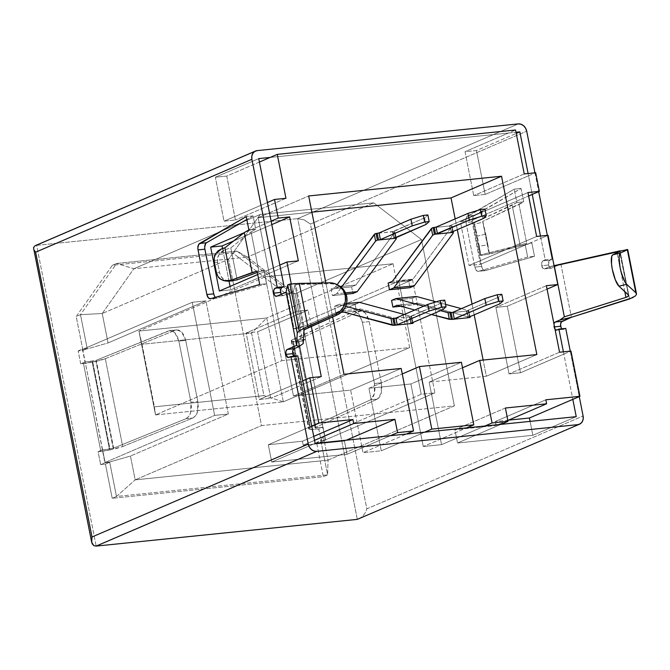 <?xml version="1.0" encoding="UTF-8"?>
<svg xmlns="http://www.w3.org/2000/svg" width="670" height="670" viewBox="0 0 670 670"><rect width="100%" height="100%" fill="white"/><g stroke="black" fill="none" stroke-linecap="round" stroke-linejoin="round"><path stroke-width="0.5" stroke-dasharray="3.35 2.51" d="M339.196 285.864L336.29 284.532L330.838 283.686L295.788 284.583L304.683 329.523L295.788 284.583L294.926 284.884L303.92 330.344L294.926 284.884L293.15 292.664L288.234 293.502L283.527 295.52L281.785 295.001L281.073 293.904M299.172 330.913L302.848 328.694M109.654 461.99L130.457 456.044L228.336 414.001L214.643 415.4L105.09 462.459L109.654 461.99L130.457 456.044L135.173 479.862L116.48 496.462L109.713 462.258L105.441 464.092L112.217 498.296L116.48 496.462L109.654 461.99L104.914 462.752L102.359 449.838L98.096 451.672L100.877 451.387L83.49 363.559L80.701 363.844L78.147 350.938L82.938 350.444L76.213 316.491L112.367 265.286L232.758 252.967L287.346 294.884L294.071 328.836L298.862 328.35L301.425 341.256L298.636 341.541L316.022 429.369L318.811 429.085L321.366 441.999L316.575 442.485L320.846 440.651L327.613 474.854L323.35 476.688L316.575 442.485L323.35 476.688L112.217 498.296L105.441 464.092L100.651 464.578L98.096 451.672L110.156 449.863L122.711 446.513L192.818 418.021L185.958 418.725L113.197 448.297L102.585 449.813L105.09 462.459L214.643 415.4L192.248 302.287L82.695 349.346L102.585 449.813L98.096 451.672L100.651 464.578L104.914 462.752L100.651 464.578L105.441 464.092L109.713 462.258L104.914 462.752L85.199 361.984L95.802 360.468L168.564 330.888L175.423 330.193L105.316 358.685L92.762 362.034L80.701 363.844L84.973 362.009L92.05 361.289L109.436 449.118L102.585 449.813L105.09 462.459L109.654 461.99M323.325 436.312L320.788 440.383L327.613 474.854L328.049 460.131L323.325 436.312L421.212 394.262L398.817 281.149L300.93 323.191L295.11 293.787L421.447 239.517L373.701 202.859L260.195 214.467L228.571 259.257L261.509 425.601L454.386 405.861L421.447 239.517L454.386 405.861L328.049 460.131L323.325 436.312L320.788 440.383L325.352 439.922L434.905 392.863L421.212 394.262L323.325 436.312M519.032 204.509L526.938 244.433L489.092 253.813L482.676 221.418L523.706 201.812L521.067 188.471L473.522 216.284L472.668 219.743L472.861 221.778L481.696 266.417L483.179 269.725L485.39 270.596L534.501 256.342L531.863 243.001L526.938 244.433L519.032 204.509L482.676 221.418L489.293 254.089L485.725 234.106L482.676 221.418L482.953 222.113L474.519 224.19L477.291 236.183L485.725 234.106L487.844 244.81L479.268 246.2L477.291 236.183L480.524 253.118L480.365 254.977L474.025 222.959L480.365 254.977L520.087 245.128L512.181 205.204L474.025 222.959L516.855 202.516L514.217 189.174L466.68 216.988L465.818 220.447L466.01 222.482L474.846 267.121L476.328 270.42L478.548 271.291L527.659 257.046L525.28 245.061L480.465 264.315L471.772 220.397L528.622 195.983L471.772 220.397L460.357 221.569L469.059 265.488L480.465 264.315L525.28 245.061L525.012 243.704L520.087 245.128L512.181 205.204L516.855 202.516L514.217 189.174L521.067 188.471L523.706 201.812L516.855 202.516L523.706 201.812L519.032 204.509M570.254 351.139L579.257 396.598L570.254 351.139M359.103 518.89L362.931 516L365.284 512.667L366.833 508.857L583.093 415.961L366.833 508.857L310.445 224.073L526.704 131.178L310.445 224.073L304.306 219.928L297.748 218.621L36.632 245.346L257.154 150.616L36.632 245.346L96.178 546.092L93.766 545.615M534.945 172.818L538.68 191.662L534.945 172.818M547.331 235.363L552.047 259.198L549.157 260.772L548.571 265.027L549.76 267.581L551.494 268.101L560.891 264.072L571.426 317.295L560.891 264.072L551.494 268.101L544.651 268.804L549.35 266.786L554.124 265.973L549.35 266.786L544.651 268.804L551.494 268.101A4.112 2.245 -95.8 0 1 551.125 268.201A4.112 2.245 -95.8 0 1 548.571 265.027L541.729 265.73L542.909 268.285L544.651 268.804A4.112 2.245 84.2 0 1 544.274 268.896A4.112 2.245 84.2 0 1 541.729 265.73A4.112 2.245 84.2 0 1 543.069 260.814L541.787 262.632L541.729 265.73L548.571 265.027A4.112 2.245 -95.8 0 1 549.919 260.119L552.047 259.198L547.331 235.363M561.159 327.697L562.741 329.364L565.748 328.401L563.621 329.313L556.77 330.017L563.621 329.313A4.112 2.245 -95.8 0 1 563.244 329.414A4.112 2.245 -95.8 0 1 561.879 328.794M540.481 236.058L540.933 238.344L525.28 245.061L540.933 238.344L545.204 259.901L543.069 260.814L549.919 260.119L543.069 260.814L545.204 259.901L552.047 259.198L545.204 259.901L540.933 238.344L548.052 235.287L540.933 238.344L540.481 236.058M468.355 317.362L467.107 311.048L468.246 310.93L469.427 316.902L468.246 310.93L468.816 310.788L461.387 308.652L468.816 310.788L466.672 310.863L498.547 297.17L501.805 294.281L498.547 297.17L466.672 310.863L468.355 317.362M451.488 232.189L450.24 225.882L451.379 225.765L452.56 231.728L451.379 225.765L451.915 226.468L412.946 279.181L392.411 281.283L412.946 279.181L408.683 281.006L409.998 287.665L408.683 281.006L412.946 279.181L451.915 226.468L452.007 225.924L449.813 225.69L481.688 211.996L484.938 209.107L481.688 211.996L449.813 225.69L451.488 232.189M258.159 217.666L293.468 395.987L350.644 390.133L363.031 452.685L381.289 450.818L368.902 388.265L410.903 383.969L423.289 446.513L441.547 444.645L429.16 382.101L486.345 376.247L483.137 360.05L486.345 376.247L536.846 354.556L486.345 376.247L429.16 382.101L462.501 367.78L429.16 382.101L441.547 444.645L484.946 426.011L441.547 444.645L423.289 446.513L466.68 427.879L423.289 446.513L410.903 383.969L461.412 362.277L410.903 383.969L368.902 388.265L402.243 373.952L368.902 388.265L381.289 450.818L424.688 432.175L381.289 450.818L363.031 452.685L406.422 434.043L363.031 452.685L350.644 390.133L401.154 368.441L350.644 390.133L293.468 395.987L343.978 374.296L293.468 395.987L258.159 217.666L308.669 195.967L258.159 217.666L311.877 212.172L258.159 217.666M474.184 314.858L472.048 304.071L474.184 314.858M457.317 229.684L455.181 218.906L457.317 229.684M391.565 300.411L412.109 298.309L413.423 304.967L400.894 306.249L413.423 304.967L417.695 303.133L413.423 304.967L412.109 298.309L416.372 296.475L412.109 298.309L391.565 300.411M346.08 294.205L332.395 295.604L331.081 288.954L351.616 286.852L352.939 293.502L351.616 286.852L355.887 285.018L351.616 286.852L331.081 288.954L335.343 287.12L337.161 284.658L335.343 287.12L331.081 288.954L332.395 295.604L336.658 293.77L332.395 295.604L346.08 294.205M356.365 310.805L343.836 312.086L356.365 310.805L360.628 308.971L356.365 310.805L355.041 304.147L356.365 310.805M341.248 312.354L335.821 312.907L334.506 306.249L355.041 304.147L359.313 302.312L355.041 304.147L334.506 306.249L338.769 304.415L345.678 306.291L338.769 304.415L334.506 306.249L335.821 312.907L340.084 311.073L335.821 312.907L341.248 312.354M388.139 283.109L408.683 281.006L388.139 283.109M270.144 157.433L516.009 132.275L508.438 133.045L515.557 129.997L465.047 151.688L473.74 195.607L485.155 194.434L476.462 150.524L516.235 133.439L476.462 150.524L465.047 151.688L508.438 133.045L270.144 157.433M528.094 173.513L532.24 194.426L528.546 175.8L485.155 194.434L535.665 172.743L528.546 175.8L528.094 173.513M563.403 351.834L572.817 399.362L563.855 354.12L520.464 372.755L507.291 306.224L547.063 289.139L507.291 306.224L495.875 307.388L509.049 373.927L520.464 372.755L570.974 351.063L563.855 354.12L563.403 351.834M553.931 323.794L553.847 326.943L555.062 329.531A4.112 2.245 84.2 0 1 553.847 326.943A4.112 2.245 84.2 0 1 553.931 323.794M291.257 283.887L292.999 292.69L291.257 283.887M393.055 263.737L409.655 347.579L281.835 360.653L265.236 276.819L393.055 263.737L265.236 276.819L138.916 331.081L266.735 317.999L393.055 263.737L266.735 317.999L283.335 401.833L155.515 414.914L138.916 331.081L265.236 276.819L281.835 360.653L155.515 414.914L281.835 360.653L409.655 347.579L283.335 401.833L409.655 347.579L393.055 263.737M357.303 519.376L297.748 218.621L304.306 219.928L310.445 224.073L366.833 508.857L365.284 512.667L362.931 516L360.125 518.362L357.303 519.376L297.748 218.621L518.27 123.9L297.748 218.621L36.632 245.346L34.455 246.083L36.632 245.346L96.178 546.092M287.346 294.884L291.618 293.05L298.343 327.002L294.071 328.836L287.346 294.884L232.758 252.967L237.029 251.133L291.618 293.05L287.346 294.884M112.367 265.286L116.639 263.461L237.029 251.133L232.758 252.967L112.367 265.286L76.213 316.491L80.484 314.657L116.639 263.461L112.367 265.286M80.484 314.657L76.213 316.491L82.938 350.444L87.209 348.609L80.484 314.657L116.639 263.461L237.029 251.133L247.364 257.121L133.858 268.737L102.234 313.518L108.063 342.931L205.941 300.889L228.336 414.001L130.457 456.044L135.173 479.862L328.049 460.131L454.386 405.861L261.509 425.601L135.173 479.862L261.509 425.601L228.571 259.257L102.234 313.518L228.571 259.257L260.195 214.467L133.858 268.737L260.195 214.467L373.701 202.859L247.364 257.121L373.701 202.859L421.447 239.517L295.11 293.787L247.364 257.121L133.858 268.737L116.639 263.461L133.858 268.737L102.234 313.518L80.484 314.657L102.234 313.518L108.063 342.931L87.259 348.877L80.484 314.657M323.35 476.688L327.613 474.854L116.48 496.462L112.217 498.296L323.35 476.688M247.364 257.121L237.029 251.133L291.618 293.05L295.11 293.787L247.364 257.121M298.393 327.27L300.93 323.191L295.11 293.787L291.618 293.05L298.393 327.27L300.93 323.191L398.817 281.149L412.511 279.75L302.957 326.801L298.393 327.27L302.957 326.801L412.511 279.75L434.905 392.863L325.352 439.922L302.957 326.801L305.688 339.422L301.425 341.256L298.636 341.541L292.882 341.558L291.299 340.553L353.157 312.002L360.008 311.299L297.505 339.824L305.461 339.447L322.848 427.276L314.9 427.653L377.403 399.127L370.543 399.831L310.327 427.318L308.694 428.381L310.269 429.386L318.811 429.085L323.082 427.251L316.005 427.979L298.611 340.151L305.688 339.422L301.425 341.256L298.862 328.35L303.133 326.516L305.688 339.422L303.133 326.516L298.862 328.35L294.071 328.836L298.343 327.002L303.133 326.516L298.393 327.27M116.48 496.462L135.173 479.862L328.049 460.131L327.613 474.854L116.48 496.462M142.023 344.279L154.41 406.824L263.972 395.618L251.585 333.074L142.023 344.279L138.916 331.081L155.515 414.914L154.41 406.824L142.023 344.279L251.585 333.074L266.735 317.999L138.916 331.081L142.023 344.279M155.515 414.914L283.335 401.833L263.972 395.618L154.41 406.824L155.515 414.914M283.335 401.833L266.735 317.999L251.585 333.074L263.972 395.618L283.335 401.833M325.871 282.874L332.622 316.952L325.871 282.874M311.299 326.298L308.091 310.076L296.676 311.248L292.999 292.69L296.676 311.248L308.091 310.076L257.582 331.776L246.166 332.94L296.676 311.248L246.166 332.94L259.349 399.479L270.755 398.315L257.582 331.776L308.091 310.076L311.299 326.298M524.25 173.907L473.74 195.607L524.25 173.907M485.155 194.434L473.74 195.607L465.047 151.688L476.462 150.524L485.155 194.434M536.636 236.451L469.059 265.488L536.636 236.451M527.943 192.541L460.357 221.569L527.943 192.541M559.559 352.227L509.049 373.927L559.559 352.227M546.385 285.696L495.875 307.388L546.385 285.696M520.464 372.755L509.049 373.927L495.875 307.388L507.291 306.224L520.464 372.755M576.242 416.665L532.851 435.307L530.096 421.388L532.851 435.307L576.242 416.665M500.917 424.37L457.526 443.012L532.851 435.307L457.526 443.012L500.917 424.37M505.398 408.013L454.888 429.705L457.526 443.012L454.888 429.705L505.398 408.013M507.86 420.433L496.093 425.492L454.888 429.705L496.093 425.492L507.86 420.433M545.807 399.806L495.298 421.497L496.093 425.492L495.298 421.497L545.807 399.806M508.538 420.14L495.298 421.497L508.538 420.14M346.315 440.198L344.413 441.011L303.217 445.223L314.523 440.366L303.217 445.223L302.43 441.237L268.302 444.729L271.727 462.024L347.052 454.319L344.413 441.011L346.315 440.198M390.442 435.676L347.052 454.319L390.442 435.676M315.126 443.389L271.727 462.024L315.126 443.389M311.701 426.087L268.302 444.729L311.701 426.087M313.736 436.379L302.43 441.237L313.736 436.379M344.413 441.011L303.217 445.223L302.43 441.237L268.302 444.729L271.727 462.024L347.052 454.319L344.413 441.011M321.265 376.615L270.755 398.315L321.265 376.615M302.74 380.836L259.349 399.479L302.74 380.836M297.781 355.82L295.654 356.741L293.912 356.214A4.112 2.245 -95.8 0 0 295.277 356.834A4.112 2.245 -95.8 0 0 295.654 356.741L297.781 355.82M293.192 355.125L292.589 352.068M303.225 343.543L293.15 292.664L303.225 343.543M257.582 331.776L270.755 398.315L259.349 399.479L246.166 332.94L257.582 331.776M271.802 224.592L233.512 241.033L271.802 224.592M215.38 297.321A5.486 2.998 -95.8 0 0 217.13 298.075A5.486 2.998 -95.8 0 0 217.423 298.016L210.581 298.72L217.423 298.016L266.534 283.762L259.692 284.465L266.534 283.762L263.896 270.42L257.046 271.124L263.896 270.42L258.972 271.853L251.066 231.929L230.798 247.85L224.902 249.734L221.594 248.855L224.902 249.734L230.798 247.85L251.066 231.929L255.739 229.232L248.888 229.936L255.739 229.232L253.101 215.891L246.828 219.509L253.101 215.891L255.471 227.867L244.006 232.791L271.116 221.15L255.471 227.867L255.739 229.232L251.066 231.929L258.972 271.853L263.896 270.42L264.164 271.786L257.724 274.549L279.817 265.06L264.164 271.786L266.534 283.762L217.423 298.016L215.212 297.145L214.316 295.704M298.343 260.839L230.756 289.867L230.078 286.425L230.756 289.867L298.343 260.839M229.04 281.191L222.574 248.545L229.04 281.191M219.35 291.04L230.756 289.867L219.35 291.04M259.416 162.048L226.753 176.076L215.338 177.24L258.737 158.606L215.338 177.24L224.04 221.159L235.446 219.986L226.753 176.076L259.416 162.048M285.956 198.295L235.446 219.986L285.956 198.295M267.43 202.516L224.04 221.159L267.43 202.516M226.753 176.076L235.446 219.986L224.04 221.159L215.338 177.24L226.753 176.076M288.803 357.437L295.654 356.741L288.803 357.437M339.389 285.981A16.448 16.088 -58.7 0 0 330.838 283.686L299.54 284.306L308.125 327.689L299.54 284.306L294.926 284.884L293.15 292.664L288.234 293.502L286.073 292.187L288.234 293.502L283.527 295.52L276.685 296.224L283.527 295.52A4.112 2.245 -95.8 0 1 283.159 295.621L276.308 296.324M281.249 294.264A4.112 2.245 -95.8 0 0 283.159 295.621M306.156 328.635L308.125 327.689M330.838 283.686L329.389 282.807L330.838 283.686M554.065 265.672L549.35 266.786L554.065 265.672M554.534 326.868L553.847 326.943L554.534 326.868M624.767 291.525L617.104 252.808L624.767 291.525M619.859 251.526L628.443 294.909L619.474 251.434M629.557 298.954L620.026 250.848L629.557 298.954M627.371 296.81L628.334 296.157M636.5 294.214L635.562 295.864L633.158 297.514M620.026 250.848L626.4 249.592M341.365 287.405L336.658 293.77L345.527 292.865L336.658 293.77L341.365 287.405M394.848 232.306L396.171 238.964L394.848 232.306L355.887 285.018L335.343 287.12L355.887 285.018L394.848 232.306L394.948 231.761L394.848 232.306L394.948 231.761L393.181 231.72L394.429 238.026L393.181 231.72L394.948 231.761M411.506 316.433L413.072 323.275L360.628 308.971L340.084 311.073L342.052 311.6L340.084 311.073L360.628 308.971L412.829 323.091L411.506 316.433L404.32 314.49L411.748 316.625L410.04 316.885L411.288 323.2L410.04 316.885L411.748 316.625M346.566 303.619L338.769 304.415L346.566 303.619M423.775 306.14L440.483 310.654L423.775 306.14M431.488 314.523L414.772 310.001L431.488 314.523M468.573 310.595L470.131 317.438L417.695 303.133L397.151 305.235L417.695 303.133L469.888 317.245L468.816 310.788M445.583 304.381L436.153 301.827L445.583 304.381M451.915 226.468L453.23 233.127L452.007 225.924M395.501 237.565L394.32 231.602L395.501 237.565M378.341 233.235L393.181 231.72L424.621 217.842L427.879 214.944L424.621 217.842L392.746 231.527L394.069 238.185L392.746 231.527L378.341 233.235M412.36 322.739L411.179 316.776L412.36 322.739M395.208 318.409L410.04 316.885L441.488 303.007L444.738 300.118L441.488 303.007L409.613 316.701L410.928 323.35L409.613 316.701L395.208 318.409M435.408 227.398L450.24 225.882L435.408 227.398M452.267 312.572L467.107 311.048L452.267 312.572M425.944 224.492L424.621 217.842L425.944 224.492M442.803 309.666L441.488 303.007L442.803 309.666M483.003 218.654L481.688 211.996L483.003 218.654M499.87 303.82L498.547 297.17L499.87 303.82M204.886 249.207L204.702 247.171M253.101 215.891L246.25 216.594L253.101 215.891M258.972 271.853L257.314 272.464L258.972 271.853M230.798 247.85L237.138 279.867L230.798 247.85M228.78 281.174L223.78 279.398C222.063 278.486 220.673 276.274 219.609 272.774L216.435 272.59L219.609 272.774L217.633 262.757C217.264 259.072 217.691 256.409 218.897 254.751L224.902 249.734L221.469 251.635L218.897 254.751L217.557 258.637L217.633 262.757L219.609 272.774L221.1 276.526L223.78 279.398L228.612 281.166M217.633 262.757L214.316 261.878L217.633 262.757M474.452 215.338L521.067 188.471L514.217 189.174L467.601 216.033L474.452 215.338A5.486 2.998 -95.8 0 0 472.861 221.778L466.01 222.482A5.486 2.998 84.2 0 1 467.601 216.033L474.452 215.338M481.696 266.417L472.861 221.778L466.01 222.482L474.846 267.121L481.696 266.417A5.486 2.998 -95.8 0 0 485.097 270.655A5.486 2.998 -95.8 0 0 485.39 270.596L478.548 271.291A5.486 2.998 84.2 0 1 478.254 271.35A5.486 2.998 84.2 0 1 474.846 267.121L481.696 266.417M534.501 256.342L485.39 270.596L478.548 271.291L527.659 257.046L534.501 256.342L527.659 257.046L525.012 243.704L531.863 243.001L534.501 256.342M480.365 254.977L480.717 255.479L489.293 254.089L531.863 243.001L525.012 243.704L480.365 254.977M480.465 264.315L471.772 220.397L460.357 221.569L469.059 265.488L480.465 264.315M480.717 255.479L479.268 246.2L487.844 244.81L489.1 251.736L489.293 254.089L480.758 255.513L489.293 254.089M485.725 234.106L477.291 236.183L474.519 224.19L482.953 222.113L485.725 234.106M421.212 394.262L398.817 281.149L412.511 279.75L434.905 392.863L421.212 394.262M192.248 302.287L205.941 300.889L108.063 342.931L87.259 348.877L82.695 349.346L192.248 302.287L205.941 300.889L228.336 414.001L214.643 415.4L192.248 302.287M298.611 340.151L297.505 339.824L314.9 427.653L316.005 427.979L298.611 340.151M369.22 321.608L381.339 382.821L381.85 388.148L381.28 393.114L379.714 396.967L377.403 399.127L314.9 427.653L297.505 339.824L360.008 311.299L362.721 311.165L365.426 313.074L367.713 316.743L369.22 321.608L362.361 322.312L374.48 383.525L381.339 382.821L369.22 321.608L365.426 313.074L361.155 310.989L353.157 312.002L292.941 339.489L310.327 427.318L370.543 399.831L372.863 397.67L374.421 393.809L374.991 388.843L374.48 383.525L362.361 322.312L360.854 317.446L358.576 313.778L355.871 311.868L353.157 312.002L354.304 311.684L358.576 313.778L362.361 322.312L369.22 321.608M310.269 429.386L309.197 429.076L291.802 341.239L292.882 341.558L310.269 429.386L292.882 341.558A13.701 1.935 168.8 0 0 298.636 341.541L316.022 429.369A13.701 1.935 -11.2 0 1 310.269 429.386M92.762 362.034L110.156 449.863L113.808 449.068L96.421 361.239L92.762 362.034L110.156 449.863A13.701 1.935 -11.2 0 1 100.877 451.387L83.49 363.559A13.701 1.935 168.8 0 0 92.762 362.034M185.707 340.385L184.124 335.528L181.603 331.885L178.555 330.009L175.423 330.193L105.316 358.685L122.711 446.513L192.818 418.021L195.54 415.819L197.457 411.924L198.261 406.933L197.834 401.598L185.707 340.385L197.834 401.598L190.975 402.302L178.857 341.089L185.707 340.385L181.603 331.885L176.754 329.858L168.564 330.888L171.696 330.712L174.753 332.588L177.265 336.231L178.857 341.089L190.975 402.302L191.402 407.636L190.598 412.628L188.689 416.522L185.958 418.725L113.197 448.297L95.802 360.468L169.895 330.553L174.753 332.588L178.857 341.089L185.707 340.385M95.802 360.468L113.197 448.297L109.436 449.118L92.05 361.289L95.802 360.468M185.958 418.725L192.818 418.021C195.389 416.43 196.938 414.395 197.457 411.924L197.834 401.598L190.975 402.302L190.598 412.628C190.079 415.099 188.538 417.134 185.958 418.725M105.316 358.685L122.711 446.513A13.701 1.935 -11.2 0 1 113.808 449.068L96.421 361.239A13.701 1.935 168.8 0 0 105.316 358.685M381.339 382.821L374.48 383.525L374.421 393.809L370.543 399.831L377.403 399.127L381.28 393.114L381.339 382.821M291.802 341.239L309.197 429.076A13.701 1.935 -11.2 0 1 308.619 428.666A13.701 1.935 -11.2 0 1 310.327 427.318L292.941 339.489A13.701 1.935 168.8 0 0 291.232 340.837A13.701 1.935 168.8 0 0 291.802 341.239M321.366 441.999L325.637 440.165L320.846 440.651L316.575 442.485L321.366 441.999L318.811 429.085L323.082 427.251L325.637 440.165L321.366 441.999M322.848 427.276L325.352 439.922L320.846 440.651L325.637 440.165L322.848 427.276M78.147 350.938L82.418 349.103L87.209 348.609L82.938 350.444L78.147 350.938L80.701 363.844L84.973 362.009L82.418 349.103L78.147 350.938M82.418 349.103L85.199 361.984L82.695 349.346L87.209 348.609L82.418 349.103M33.542 248.679L34.455 246.083M295.277 356.834L288.435 357.537M556.402 330.117L563.244 329.414M544.274 268.896L551.125 268.201M628.694 295.319L620.001 251.426M413.089 323.225L411.765 316.575M470.147 317.387L468.832 310.738M453.138 231.485L452.057 226.033M396.079 237.322L394.998 231.879M466.471 311.014L467.786 317.664M449.604 225.84L450.927 232.498M392.545 231.678L393.859 238.336M409.412 316.851L410.727 323.501M210.288 298.778L217.13 298.075M485.097 270.655L478.254 271.35M169.895 330.553L176.754 329.858M361.155 310.981L354.304 311.684M291.232 340.837L308.619 428.666"/><path stroke-width="1" d="M288.469 357.529L288.435 357.537A4.112 2.245 84.2 0 0 288.803 357.437L290.939 356.524L308.275 444.084L290.939 356.524L297.781 355.82L302.74 380.836L309.85 377.788L321.265 376.615L309.85 377.788L318.811 423.03L352.931 419.537L353.727 423.532L314.523 440.366L353.727 423.532L394.923 419.311L353.727 423.532L352.931 419.537L318.811 423.03L311.701 426.087L302.74 380.836L309.85 377.788L318.811 423.03L311.701 426.087L315.126 443.389L390.442 435.676L397.561 432.619L394.923 419.311L397.561 432.619L413.541 430.986L401.154 368.441L343.978 374.296L332.622 316.952L343.978 374.296L401.154 368.441L413.541 430.986L406.422 434.043L390.442 435.676L397.561 432.619L413.541 430.986L406.422 434.043L424.688 432.175L431.798 429.118L419.412 366.574L402.243 373.952L419.412 366.574L461.412 362.277L473.799 424.822L431.798 429.118L419.412 366.574L461.412 362.277L473.799 424.822L466.68 427.879L424.688 432.175L431.798 429.118L473.799 424.822L466.68 427.879L484.946 426.011L492.056 422.954L479.67 360.41L492.056 422.954L508.036 421.321L505.398 408.013L546.594 403.792L545.807 399.806L579.927 396.313L570.974 351.063L579.927 396.313L545.807 399.806L546.594 403.792L505.398 408.013L508.036 421.321L500.917 424.37L484.946 426.011L492.056 422.954L508.036 421.321L500.917 424.37L576.242 416.665L572.817 399.362L579.927 396.313L529.426 418.005L530.096 421.388L529.426 418.005L572.817 399.362L576.242 416.665L315.126 443.389L297.781 355.82L290.939 356.524L287.924 357.487L285.881 354.363L285.948 351.273L287.221 349.455L296.609 345.418L286.073 292.187L287.74 284.851L297.271 332.957L299.172 330.913L307.781 326.315L299.281 283.402L329.389 282.807L334.841 283.653L339.656 286.308L343.274 290.47L345.268 295.646L345.402 301.232L343.668 306.567L340.268 311.048L335.586 314.13L337.043 315.009A16.448 16.088 -58.7 0 0 346.717 296.525L345.268 295.646A16.448 16.088 121.3 0 1 335.586 314.13L307.781 326.315L299.281 283.402L289.901 284.08L299.289 330.838M292.589 352.068L293.309 349.405L294.071 348.752L298.77 346.733L303.225 343.543L303.92 330.344L306.182 328.618M565.748 328.401L570.254 351.139L565.748 328.401L558.906 329.104L563.403 351.834L558.906 329.104L565.748 328.401M579.257 396.598L583.093 415.961L579.257 396.598M255.488 151.052L35.1 245.714L33.5 247.64L33.91 249.784L35.627 252.196L251.887 159.301A8.224 6.784 -113.2 0 1 255.488 151.052A8.224 6.784 -113.2 0 1 257.154 150.616L518.27 123.9A8.224 6.784 -113.2 0 1 526.704 131.178L534.945 172.818L526.704 131.178L525.573 128.179L523.58 125.742L521.017 124.235L518.27 123.9L257.154 150.616L254.65 151.495L252.774 153.455L251.803 156.194L251.887 159.301L277.238 287.321L284.08 286.626L258.737 158.606L270.144 157.433L259.416 162.048L277.263 154.376L270.144 157.433L258.737 158.606L267.43 202.516L274.541 199.459L278.234 218.093L271.116 221.15L267.43 202.516L274.541 199.459L285.956 198.295L277.263 154.376L515.557 129.997L277.263 154.376L285.956 198.295L274.541 199.459L278.234 218.093L289.649 216.921L278.234 218.093L271.116 221.15L279.817 265.06L286.928 262.012L291.257 283.887L286.928 262.012L298.343 260.839L289.649 216.921L271.802 224.592L289.649 216.921L298.343 260.839L286.928 262.012L279.817 265.06L284.08 286.626L281.953 287.539L284.08 286.626L277.238 287.321L251.887 159.301L35.627 252.196L92.016 536.98L308.275 444.084L309.406 447.091L311.399 449.528L313.962 451.027L316.701 451.371L577.825 424.646L580.32 423.775L582.205 421.815L583.176 419.077L583.093 415.961A8.224 6.784 -113.2 0 1 579.491 424.219A8.224 6.784 -113.2 0 1 577.825 424.646L316.701 451.371L96.178 546.092L357.303 519.376L579.491 424.219M538.68 191.662L547.331 235.363L538.68 191.662M620.026 250.848L554.065 265.672L627.648 249.516L635.847 292.748L627.346 249.826L620.504 253.009L619.499 254.525L619.072 257.716L620.077 267.523L621.4 272.983L624.917 281.911L626.71 284.34L635.847 292.748L636.5 294.214L635.562 295.864L629.557 298.954L571.426 317.295L559.894 320.017L555.187 322.036L559.894 320.017L564.349 316.826L554.274 265.94L619.474 251.434L616.928 251.937L617.104 252.808L616.928 251.937L554.124 265.973L548.052 235.287L557.8 284.524L547.063 289.139L557.8 284.524L554.274 265.94L564.349 316.826L559.894 320.017L571.426 317.295L561.284 321.985L560.556 324.64L561.159 327.697M561.879 328.794L561.879 328.794A4.112 2.245 -95.8 0 1 560.69 326.24L554.534 326.868L560.69 326.24A4.112 2.245 -95.8 0 1 562.038 321.332L555.187 322.036L553.914 323.853M528.622 195.983L532.24 194.426L540.481 236.058L532.24 194.426L539.35 191.369L535.665 172.743L539.35 191.369L527.943 192.541L536.636 236.451L548.052 235.287L536.636 236.451L527.943 192.541L539.35 191.369L528.622 195.983M451.128 312.681L452.443 319.339L451.304 319.456L449.989 312.798L452.979 312.262L448.942 312.823L449.989 312.798L451.304 319.456L431.488 314.523L449.344 319.347L453.456 319.163L486.177 305.227L498.555 301.399L503.12 300.93L499.87 303.82L467.995 317.513L499.87 303.82L503.12 300.93L498.555 301.399L497.241 294.741L484.854 298.569L452.979 312.262L484.854 298.569L486.177 305.227L454.294 318.92L452.979 312.262L454.294 318.92L452.443 319.339L451.128 312.681M468.422 317.706L452.443 319.339L468.422 317.706M469.427 316.902L469.561 317.588L470.131 317.438L469.561 317.588L469.427 316.902M434.26 227.515L435.584 234.173L434.436 234.282L433.121 227.633L436.111 227.097L432.133 227.959L433.121 227.633L434.436 234.282L452.702 232.415L435.584 234.173L469.31 220.053L481.688 216.226L486.261 215.765L483.003 218.654L451.128 232.348L483.003 218.654L486.261 215.765L481.688 216.226L480.373 209.576L467.995 213.403L436.111 227.097L467.995 213.403L469.31 220.053L437.435 233.746L436.111 227.097L437.435 233.746L435.584 234.173L434.26 227.515M453.33 232.574L452.56 231.728L453.23 233.127L414.269 285.83L409.998 287.665L389.454 289.767L388.139 283.109L392.411 281.283L388.139 283.109L389.454 289.767L393.726 287.933L389.454 289.767L409.998 287.665L414.269 285.83L453.23 233.127M394.06 318.526L392.922 318.644L394.236 325.293L395.384 325.176L394.06 318.526L395.92 318.099L391.875 318.66L392.922 318.644L394.236 325.293L392.285 325.193L342.052 311.6L394.236 325.293L397.235 324.757L429.11 311.064L441.496 307.237L446.061 306.768L442.803 309.666L410.928 323.35L442.803 309.666L446.061 306.768L441.496 307.237L440.173 300.587L427.795 304.406L395.92 318.099L427.795 304.406L429.11 311.064L397.235 324.757L395.92 318.099L397.235 324.757L395.384 325.176L394.06 318.526M396.263 238.419L394.069 238.185L425.944 224.492L394.496 238.378L378.517 240.011L377.202 233.353L376.054 233.47L377.378 240.128L378.517 240.011L377.202 233.353L379.053 232.934L375.074 233.797L376.054 233.47L377.378 240.128L395.635 238.26L395.501 237.565L396.171 238.964L357.202 291.668L352.939 293.502L346.08 294.205L352.939 293.502L357.202 291.668L396.171 238.964M483.137 360.05L474.184 314.858L483.137 360.05M472.048 304.071L457.317 229.684L472.048 304.071M455.181 218.906L451.036 197.926L311.877 212.172L451.036 197.926L501.537 176.235L308.669 195.967L325.871 282.874L308.669 195.967L501.537 176.235L451.036 197.926L455.181 218.906M392.88 307.069L391.565 300.411L395.836 298.577L391.565 300.411L392.88 307.069L397.151 305.235L392.88 307.069L400.894 306.249L392.88 307.069M343.836 312.086L341.248 312.354L343.836 312.086M516.009 132.275L519.853 131.881L528.094 173.513L519.853 131.881L516.235 133.439L519.853 131.881L516.009 132.275M555.028 329.498L556.77 330.017L558.906 329.104L556.77 330.017A4.112 2.245 84.2 0 1 556.402 330.117A4.112 2.245 84.2 0 1 555.062 329.531M281.249 294.264L280.462 290.847L281.191 288.192L281.953 287.539L275.102 288.242L277.238 287.321L275.102 288.242L281.953 287.539A4.112 2.245 -95.8 0 0 280.604 292.447L273.762 293.15L273.821 290.06L275.102 288.242A4.112 2.245 84.2 0 0 273.762 293.15L280.604 292.447A4.112 2.245 -95.8 0 0 281.249 294.264M337.94 285.102L339.389 285.981A16.448 16.088 -58.7 0 1 346.717 296.525L345.268 295.646A16.448 16.088 121.3 0 0 329.389 282.807L293.929 283.636L287.74 284.851L297.271 332.957L299.172 330.913L289.901 284.08L287.74 284.851L286.073 292.187L276.685 296.224L274.943 295.704L273.762 293.15A4.112 2.245 84.2 0 0 276.308 296.324A4.112 2.245 84.2 0 0 276.685 296.224L286.073 292.187L296.609 345.418L287.221 349.455L294.071 348.752L298.77 346.733L296.609 345.418L297.271 332.957L296.609 345.418L298.77 346.733L303.225 343.543L303.92 330.344L304.683 329.523L337.043 315.009L341.717 311.927L345.117 307.455L346.851 302.111L346.717 296.525L344.723 291.358L339.196 285.864M214.316 295.704L213.73 293.845L206.879 294.54L198.044 249.902A5.486 2.998 84.2 0 1 199.635 243.461L246.25 216.594L248.888 229.936L244.215 232.632L252.121 272.556L257.046 271.124L259.692 284.465L210.581 298.72L208.362 297.849L206.879 294.54L198.044 249.902L197.851 247.867L198.714 244.408L246.25 216.594L248.888 229.936L244.215 232.632L224.911 247.799L221.594 248.855L224.911 247.799L231.317 280.194L257.046 271.124L259.692 284.465L210.581 298.72A5.486 2.998 84.2 0 1 210.288 298.778A5.486 2.998 84.2 0 1 206.879 294.54L213.73 293.845L204.886 249.207L213.73 293.845A5.486 2.998 -95.8 0 0 215.38 297.321L215.212 297.145M96.103 546.1L316.701 451.371A8.224 6.784 -113.2 0 1 308.275 444.084L92.016 536.98L91.514 540.682L92.125 543.713L93.766 545.615L96.178 546.092L357.378 519.367M515.557 129.997L524.25 173.907L535.665 172.743L524.25 173.907L515.557 129.997M557.8 284.524L546.385 285.696L559.559 352.227L570.974 351.063L559.559 352.227L546.385 285.696L557.8 284.524M479.67 360.41L536.846 354.556L501.537 176.235L536.846 354.556L479.67 360.41L462.501 367.78L479.67 360.41M321.265 376.615L311.299 326.298L321.265 376.615M546.594 403.792L507.86 420.433L546.594 403.792M529.426 418.005L508.538 420.14L529.426 418.005M394.923 419.311L346.315 440.198L394.923 419.311M352.931 419.537L313.736 436.379L352.931 419.537M288.435 357.537A4.112 2.245 84.2 0 1 285.881 354.363L292.723 353.659L285.881 354.363A4.112 2.245 84.2 0 1 287.221 349.455L294.071 348.752A4.112 2.245 -95.8 0 0 292.723 353.659A4.112 2.245 -95.8 0 0 293.912 356.222L293.192 355.125M233.512 241.033L222.063 245.957L210.656 247.121L244.006 232.791L210.656 247.121L219.35 291.04L257.724 274.549L219.35 291.04L210.656 247.121L222.063 245.957L233.512 241.033M230.078 286.425L229.04 281.191L230.078 286.425M222.574 248.545L222.063 245.957L222.574 248.545M308.066 327.714L337.043 315.009L335.586 314.13L302.848 328.694M633.158 297.514L571.426 317.295L562.038 321.332L555.187 322.036A4.112 2.245 84.2 0 0 553.931 323.794M628.334 296.157L628.443 294.909L628.334 296.157L625.931 297.388L564.349 316.826L625.931 297.388L624.767 291.525L625.931 297.388L627.371 296.81M628.443 294.909L618.938 286.165L615.311 279.8L612.313 269.348L611.501 264.055L611.727 256.35L612.74 254.843A16.448 3.978 76.8 0 0 612.313 269.348A16.448 3.978 76.8 0 0 618.938 286.165L628.694 295.294M619.474 251.434L612.74 254.843L619.859 251.526M626.4 249.592L627.346 249.826L620.504 253.009L612.74 254.843L620.504 253.009A16.448 3.978 -103.2 0 0 620.077 267.523A16.448 3.978 -103.2 0 0 626.71 284.34L635.847 292.748L636.5 294.189M618.938 286.165L626.71 284.34L618.938 286.165M337.161 284.658L374.312 234.408L375.627 241.066L341.365 287.405L375.627 241.066L377.378 240.128L375.627 241.066L374.312 234.408L375.074 233.797L337.161 284.658M345.527 292.865L357.202 291.668L345.527 292.865M345.678 306.291L390.962 318.535L392.285 325.193L390.962 318.535L391.875 318.66L345.678 306.291M404.32 314.49L359.313 302.312L346.566 303.619L359.313 302.312L404.32 314.49M416.372 296.475L395.836 298.577L423.775 306.14L395.836 298.577L416.372 296.475L436.153 301.827L416.372 296.475M440.483 310.654L448.029 312.697L449.344 319.347L448.029 312.697L448.942 312.823L440.483 310.654M414.772 310.001L397.151 305.235L414.772 310.001M461.387 308.652L445.583 304.381L461.387 308.652M392.411 281.283L431.371 228.571L432.686 235.229L393.726 287.933L414.269 285.83L393.726 287.933L432.686 235.229L434.436 234.282L432.686 235.229L431.371 228.571L432.133 227.959L392.411 281.283M411.355 323.543L412.502 323.426L412.36 322.739L412.502 323.426L395.384 325.176L411.355 323.543M412.829 323.091L412.502 323.426L413.072 323.275M423.314 215.413L410.928 219.241L379.053 232.934L410.928 219.241L412.243 225.891L424.629 222.072L429.194 221.603L425.944 224.492L429.194 221.603L424.629 222.072L423.314 215.413L427.879 214.944L423.314 215.413L424.629 222.072L412.243 225.891L380.367 239.584L412.243 225.891L410.928 219.241L423.314 215.413M378.517 240.011L380.367 239.584L379.053 232.934L380.367 239.584L378.517 240.011M427.879 214.944L429.194 221.603L427.879 214.944M444.738 300.118L440.173 300.587L444.738 300.118L446.061 306.768L444.738 300.118M484.938 209.107L480.373 209.576L484.938 209.107L486.261 215.765L484.938 209.107M451.128 232.348L451.555 232.532L451.128 232.348M501.805 294.281L497.241 294.741L501.805 294.281L503.12 300.93L501.805 294.281M469.31 220.053L467.995 213.403L480.373 209.576L481.688 216.226L469.31 220.053M486.177 305.227L484.854 298.569L497.241 294.741L498.555 301.399L486.177 305.227M429.11 311.064L427.795 304.406L440.173 300.587L441.496 307.237L429.11 311.064M204.702 247.171L205.556 243.704L206.486 242.758L246.828 219.509L206.486 242.758A5.486 2.998 -95.8 0 0 204.886 249.207L198.044 249.902L204.886 249.207M257.314 272.464L237.138 279.867L231.1 281.023L227.926 280.839L231.317 280.194L224.098 280.789L220.597 279.214L217.917 276.341L216.435 272.59L214.316 261.878L216.435 272.59C217.499 276.09 218.881 278.301 220.597 279.214L225.597 280.99L231.1 281.023L237.138 279.867L257.314 272.464M199.635 243.461L206.486 242.758L199.635 243.461M228.612 281.166L225.597 280.99M214.316 261.878L214.241 257.766L215.581 253.871L218.152 250.756L221.594 248.855L215.581 253.871C214.375 255.53 213.956 258.201 214.316 261.878M252.121 272.556L231.317 280.194L224.911 247.799L244.215 232.632L252.121 272.556M33.91 249.784L91.673 542.29L92.016 536.98L35.627 252.196L33.91 249.784M93.825 545.648L91.673 542.29M627.723 249.567L636.475 293.778M413.089 323.225L412.938 322.488M470.147 317.387L470.005 316.65M453.372 232.658L453.138 231.485M396.305 238.495L396.079 237.322"/></g></svg>
